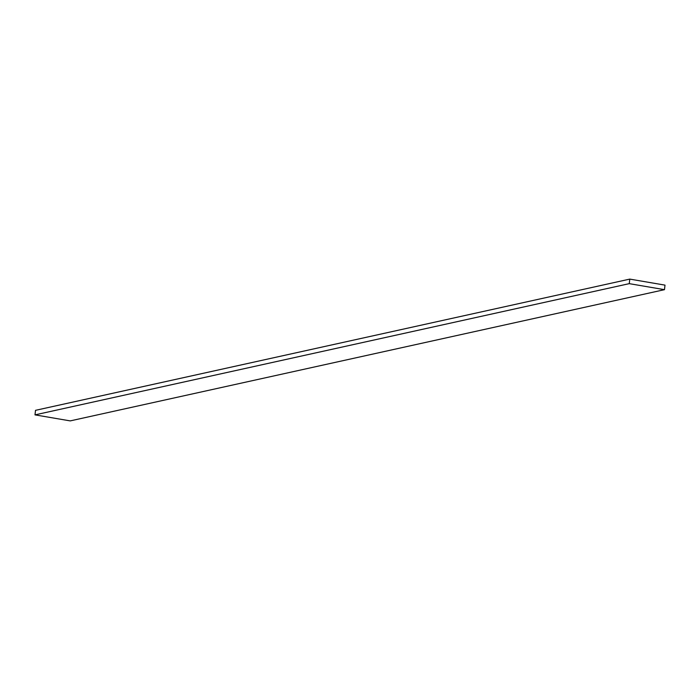 <?xml version="1.0" encoding="UTF-8"?>
<svg xmlns="http://www.w3.org/2000/svg" width="700" height="700" viewBox="0 0 700 700"><rect width="100%" height="100%" fill="white"/><g stroke="black" fill="none" stroke-linecap="round" stroke-linejoin="round"><path stroke-width="1.05" d="M629.781 279.108L35.516 410.331L35 414.873L70.219 420.892L664.484 289.669L665 285.127L629.781 279.108L629.265 283.649L35 414.873M629.265 283.649L664.484 289.669"/></g></svg>
